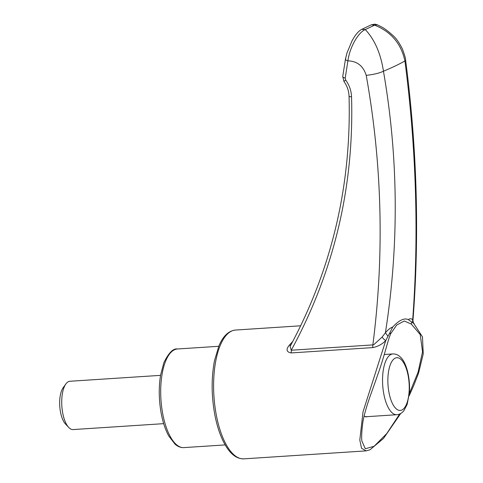 <?xml version="1.0" encoding="UTF-8"?>
<svg xmlns="http://www.w3.org/2000/svg" width="483" height="483" viewBox="0 0 483 483"><rect width="100%" height="100%" fill="white"/><g stroke="black" fill="none" stroke-linecap="round" stroke-linejoin="round"><path stroke-width="0.72" d="M163.695 423.657L73.084 429.568A24.204 9.69 -93.7 0 1 68.701 427.413A24.204 9.69 -93.7 0 1 62.21 409.856A24.204 9.69 -93.7 0 1 65.869 383.967A24.204 9.69 -93.7 0 1 69.938 381.262L160.543 375.357M68.701 427.413L65.483 423.989A20.171 8.072 -93.7 0 1 59.765 406.179A20.171 8.072 -93.7 0 1 63.122 387.783L65.869 383.967M408.268 319.601C410.049 318.46 411.522 318.514 412.675 319.764C418.966 235.716 416.376 149.446 404.917 60.961C401.18 43.681 391.085 31.739 374.621 25.134L365.293 29.59C374.681 39.594 380.737 53.468 383.454 71.218C398.475 158.001 399.127 245.195 385.404 332.793C387.958 329.768 390.409 327.842 392.745 327.015C399.097 320.199 404.271 317.723 408.268 319.601L411.655 322.01L411.323 324.111L404.277 320.984L396.658 325.077L390.632 333.807C387.39 341.723 384.214 357.009 377.597 375.122C372.544 390.264 365.553 406.855 362.932 421.828C361.797 429.792 361.429 436.155 361.827 440.913L365.323 448.767L374.144 446.244L386.78 433.541L399.646 414.04M392.745 327.015L390.077 332.316L390.469 334.073M390.077 332.316L385.742 340.606A4.033 1.244 46.3 0 1 382.113 337.049L385.404 332.793L387.994 336.301M400.727 413.484L383.46 438.492L369.93 449.812L366.096 450.88L361.507 448.212L359.805 440.043L363.035 411.788L385.742 340.606C382.047 344.307 377.712 346.637 372.743 347.609L372.87 344.904C384.414 254.559 382.198 164.715 366.223 75.36C363.288 65.978 357.185 61.142 347.911 60.858L345.206 78.119L345.689 80.027C349.336 85.129 351.292 90.738 351.552 96.86C354.13 186.975 334.031 271.428 291.261 350.229L372.87 344.904L373.939 344.572L382.113 337.049M414.239 323.761L411.655 322.01M409.349 393.524L418.055 372.23L422.54 351.799L420.222 334.568L411.323 324.111M367.605 416.624L366.349 416.907L363.977 416.032M413.569 323.199L412.675 319.764A4.033 3.828 -43.2 0 0 413.569 323.193L422.462 336.844L423.235 353.93L418.562 373.16L413.744 385.519L409.089 395.903M292.776 341.415L289.426 345.085C285.797 349.39 286.365 352.004 291.134 352.928A4.033 1.612 86.3 0 0 291.261 350.229L290.084 346.456C331.857 268.922 351.509 185.466 349.046 96.075C348.823 90.786 347.12 85.908 343.938 81.44L342.743 76.531L345.436 59.252L346.921 53.1L352.083 40.723L354.335 36.931C356.907 33.049 359.394 30.52 361.815 29.348L365.293 29.59C358.839 32.059 349.867 46.271 347.911 60.858C345.689 60.164 344.989 59.481 345.81 58.817M412.893 321.11C419.594 236.296 417.179 149.416 405.648 60.478L404.917 60.961A366.645 53.136 -7.4 0 1 383.454 71.218C379.354 73.162 373.607 74.545 366.223 75.36M289.426 345.085A4.033 1.763 -139.2 0 0 290.875 345.14M361.815 29.348L371.234 24.85L374.627 25.134L377.289 24.778L380.658 26.499C383.846 27.911 388.151 31.099 393.567 36.05C396.434 38.682 399.375 42.987 402.387 48.976C404.778 55.485 405.865 59.318 405.648 60.478M342.743 76.531A4.033 1.256 9 0 0 345.206 78.119M343.938 81.44L345.689 80.027M366.096 450.88L243.909 458.85A64.541 25.84 -93.7 0 1 215.146 407.996A64.541 25.84 -93.7 0 1 226.436 335.051A64.541 25.84 -93.7 0 1 235.511 330.046L300.655 325.796M291.134 352.928L372.743 347.609M392.878 353.936A30.453 12.19 86.3 0 0 390.982 354.45A30.453 12.19 86.3 0 0 382.892 387.529A30.453 12.19 86.3 0 0 396.845 414.722C399.67 414.444 402.031 413.068 403.933 410.58L407.139 404.428L409.403 392.818C410.465 376.305 405.75 361.664 400.425 357.1C398.203 354.89 395.692 353.834 392.878 353.936L384.287 354.498M183.908 447.602A49.411 19.785 -93.7 0 1 161.268 403.492A49.411 19.785 -93.7 0 1 174.393 349.813A49.411 19.785 -93.7 0 1 177.478 348.986C173.222 348.237 168.688 352.813 163.858 362.709L160.579 375.134C158.653 387.191 158.829 399.743 161.099 412.796C162.777 421.961 165.307 429.659 168.688 435.883L175.069 444.203C177.865 446.624 180.811 447.759 183.908 447.602L225.175 444.915M395.185 358.163A26.42 10.578 86.3 0 0 391.441 401.252A26.42 10.578 86.3 0 0 409.023 392.854A26.42 10.578 86.3 0 0 395.185 358.163M349.046 96.075A4.033 0.936 -2 0 0 351.552 96.86M371.234 24.85L374.832 24.15L377.289 24.778M365.214 416.781L396.845 414.722M218.745 346.293L177.478 348.986M243.909 458.85C236.984 458.995 230.832 454.509 225.452 445.386C220.828 437.489 217.326 427.479 214.929 415.356C211.367 396.163 211.228 377.905 214.512 360.596L218.914 345.888C223.068 336.083 228.598 330.801 235.511 330.046"/></g></svg>
